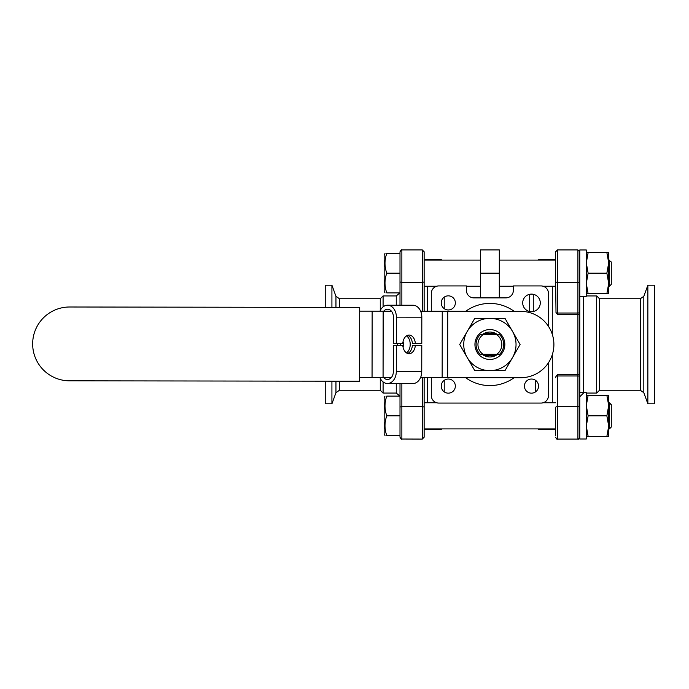 <?xml version="1.0" encoding="UTF-8"?>
<svg xmlns="http://www.w3.org/2000/svg" width="689" height="689" viewBox="0 0 689 689"><rect width="100%" height="100%" fill="white"/><g stroke="black" fill="none" stroke-linecap="round" stroke-linejoin="round"><path stroke-width="1.03" d="M431.314 377.589L431.314 395.598A7.467 7.467 0 0 0 438.79 403.074L540.994 403.074A7.467 7.467 0 0 0 548.461 395.598L548.461 362.741M548.461 326.345L548.461 293.402A7.467 7.467 0 0 0 540.994 285.926L513.348 285.926L513.348 290.413A7.467 7.467 0 0 1 505.872 297.881L473.903 297.881A7.467 7.467 0 0 1 466.427 290.413L466.427 285.926L438.79 285.926A7.467 7.467 0 0 0 431.314 293.402L431.314 311.247M440.934 428.911L440.934 429.669L441.692 428.911M424.14 260.089L480.474 260.089L441.692 260.089L440.934 259.331L440.934 260.089M444.224 297.131L444.224 308.672M444.224 380.328L444.224 391.869M538.841 428.911L538.841 429.669L552.285 429.669L552.285 428.911M555.635 260.089L499.301 260.089L538.083 260.089L538.841 259.331L538.841 260.089M535.551 380.328L535.551 391.869M514.183 311.359A41.09 41.09 0 0 0 465.686 311.299M465.592 377.641A41.09 41.09 0 0 0 514.089 377.701M480.474 297.881L480.474 249.909L499.301 249.909L499.301 297.881M524.424 386.098A7.062 7.062 0 0 1 535.017 379.983A7.062 7.062 0 0 1 535.017 392.213A7.062 7.062 0 0 1 524.424 386.098M441.236 386.098A7.062 7.062 0 0 1 451.82 379.983A7.062 7.062 0 0 1 451.82 392.213A7.062 7.062 0 0 1 441.236 386.098M441.236 302.902A7.062 7.062 0 0 1 451.82 296.787A7.062 7.062 0 0 1 451.82 309.017A7.062 7.062 0 0 1 441.236 302.902M552.285 354.757L552.285 402.764M538.841 259.331L552.285 259.331L552.285 260.089M552.285 286.236L552.285 334.329M427.49 377.581L427.49 402.764M427.49 428.911L427.49 429.669L440.934 429.669M440.934 259.331L427.49 259.331L427.49 260.089M427.49 286.236L427.49 311.239M480.164 354.301L483.075 354.301A11.937 11.937 0 0 1 483.618 334.337L480.543 334.337A13.806 13.806 0 0 0 480.164 354.301M496.183 334.354A11.937 11.937 0 0 1 496.674 354.318L499.585 354.327A13.806 13.806 0 0 0 499.258 334.363L483.618 334.337M483.075 354.301L496.674 354.318M447.747 311.273L442.243 311.264L442.149 377.606L447.652 377.615L447.747 311.273L520.772 311.368A33.175 33.175 0 0 1 553.896 344.586A33.175 33.175 0 0 1 520.677 377.718L447.652 377.615M495.322 355.713L484.419 355.696M484.453 333.287L495.357 333.304M403.074 347.256A9.327 6.304 90.1 0 0 403.074 341.494M442.149 377.606L420.557 377.572M391.352 377.538L383.067 377.52L383.153 311.178L372.146 311.161L372.051 377.503L383.067 377.52M372.051 377.503L359.606 377.486M383.153 311.178L391.438 311.187M420.652 311.23L442.243 311.264M406.501 335.879A9.327 6.304 -89.9 0 1 410.213 344.388A9.327 6.304 -89.9 0 1 406.476 352.889M397.639 345.301A9.327 6.304 -89.9 0 1 397.639 343.441M69.511 380.819A36.905 36.905 0 0 1 32.659 343.863A36.905 36.905 0 0 1 69.615 307.001L359.701 307.415L359.598 381.224L69.511 380.819M359.701 311.144L372.146 311.161M383.713 311.178A7.949 5.856 90.1 0 1 387.58 309.215A7.949 5.856 90.1 0 1 393.428 317.173L393.393 343.432L402.798 343.441A9.327 6.304 -89.9 0 1 409.077 335.061A9.327 6.304 -89.9 0 1 415.338 343.458L412.384 343.458A9.327 6.304 90.1 0 0 407.604 335.319M407.578 353.448A9.327 6.304 90.1 0 0 412.384 345.327L415.329 345.327A9.327 6.304 -89.9 0 1 409.051 353.707A9.327 6.304 -89.9 0 1 402.798 345.31L393.393 345.301L393.35 371.56A7.949 5.856 90.1 0 1 387.485 379.501A7.949 5.856 90.1 0 1 383.618 377.52M400.662 343.441A9.327 6.304 -89.9 0 1 400.662 345.31M397.708 345.301A9.327 6.304 90.1 0 0 397.708 343.441M415.329 345.327L421.789 345.335L421.746 371.595A11.954 8.811 90.1 0 1 412.918 383.54L387.476 383.506A11.954 8.811 -89.9 0 0 396.304 371.56L396.339 345.301M415.338 343.458L421.789 343.466L421.823 317.207A11.954 8.811 90.1 0 0 413.03 305.244L387.588 305.21A11.954 8.811 -89.9 0 0 379.949 311.178M396.347 343.432L396.382 317.173A11.954 8.811 -89.9 0 0 387.588 305.21M379.854 377.52A11.954 8.811 -89.9 0 0 387.476 383.506M497.561 354.318A12.462 12.462 0 0 1 482.188 354.301M482.67 334.337A12.462 12.462 0 0 1 497.131 334.363M489.888 359.451A14.951 14.951 0 0 0 502.832 337.024A14.951 14.951 0 0 0 476.943 337.024A14.951 14.951 0 0 0 489.888 359.451M467.245 331.426A26.148 26.148 0 0 0 489.888 370.648A26.148 26.148 0 0 0 512.53 331.426A26.148 26.148 0 0 0 467.245 331.426L474.79 318.352L504.985 318.352L520.083 344.5L504.985 370.648L474.79 370.648L459.692 344.5L467.245 331.426M399.999 281.586L399.999 305.227L399.999 292.885L386.779 292.885C384.41 292.885 384.41 292.885 386.779 292.885C384.41 292.885 384.41 292.885 386.779 292.885C384.41 292.885 384.41 292.885 386.779 292.885C384.41 292.885 384.41 292.885 386.779 292.885C384.41 286.305 384.41 279.734 386.779 273.163C384.41 266.591 384.41 260.011 386.779 253.44C384.41 253.44 384.41 253.44 386.779 253.44C384.41 253.44 384.41 253.44 386.779 253.44C384.41 253.44 384.41 253.44 386.779 253.44C384.41 253.44 384.41 253.44 386.779 253.44L399.999 253.44L399.999 251.778L399.999 281.586A1.869 0.732 180 0 0 401.868 282.318L401.868 249.909L401.36 249.978M399.999 435.56L386.779 435.56C384.41 435.56 384.41 435.56 386.779 435.56C384.41 435.56 384.41 435.56 386.779 435.56C384.41 435.56 384.41 435.56 386.779 435.56C384.41 435.56 384.41 435.56 386.779 435.56C384.41 428.989 384.41 422.409 386.779 415.837C384.41 409.266 384.41 402.695 386.779 396.115L399.999 396.115L399.999 383.523L399.999 437.222C400.998 439.065 401.618 439.685 401.868 439.091L401.868 383.523M424.14 377.718L424.14 437.222L424.14 377.718M424.14 259.055L424.14 311.239L424.14 251.778L424.14 253.509L424.14 251.778L422.279 249.909L422.279 282.318L401.868 282.318L401.868 305.227M380.276 310.472L380.276 298.75L339.462 298.75L335.956 296.287L335.956 307.38M339.462 381.198L339.462 390.25L380.276 390.25L380.276 378.407M331.917 307.372L331.917 285.212L325.225 285.212L325.225 307.363M335.956 381.189L335.956 392.713L331.917 403.788L331.917 381.189M383.084 306.881L383.084 295.934L396.261 295.934L396.261 305.218M396.261 383.515L396.261 393.066L383.084 393.066L383.084 381.904M331.917 403.788L325.225 403.788L325.225 381.181M555.635 429.945L555.635 407.414A1.869 0.732 -0 0 1 557.504 406.682L577.916 406.682A1.869 0.732 180 0 1 579.776 407.414L579.776 281.586A1.869 0.732 180 0 1 577.916 282.318L577.916 439.091C578.157 439.685 578.777 439.065 579.776 437.222C578.777 439.065 578.157 439.685 577.916 439.091L557.504 439.091L557.504 375.979A1.869 0.732 180 0 0 556.006 376.272L557.504 374.583L577.916 374.583A1.869 0.663 180 0 0 579.776 373.92L579.776 392.652L586.296 392.652L586.296 438.996L579.776 438.996L579.776 392.652M552.285 429.523L555.635 429.523M555.635 377.718L556.006 376.272M579.776 315.08A1.869 0.663 180 0 0 577.916 314.417L557.504 314.417L556.006 312.728L555.635 281.586A1.869 0.732 -0 0 0 557.504 282.318L557.504 249.909L555.635 251.778L555.635 281.586M555.635 287.27L555.635 253.509M555.635 407.414L555.635 435.491M643.827 392.713L643.827 296.287L647.858 285.212L647.858 403.788L643.827 392.713L640.314 390.25L599.508 390.25L596.691 393.066L596.691 295.934L586.296 295.934M640.314 390.25L640.314 298.75L599.508 298.75L599.508 390.25M583.514 393.066L579.776 396.795M586.296 393.066L596.691 393.066M647.858 285.212L654.55 285.212L654.55 403.788L647.858 403.788M609.412 415.837L609.412 428.911L611.281 427.042L611.281 404.632L609.412 402.764L609.412 415.837M386.779 415.837L399.999 415.837M386.779 396.115C384.41 396.115 384.41 396.115 386.779 396.115C384.41 396.115 384.41 396.115 386.779 396.115C384.41 396.115 384.41 396.115 386.779 396.115C384.41 396.115 384.41 396.115 386.779 396.115M384.161 397.613L385.022 396.115L384.161 397.613L384.161 434.07L385.022 435.56M609.412 260.089L609.412 286.236L611.281 284.368L611.281 261.958L608.706 260.089L611.281 261.958M399.999 273.163L386.779 273.163M384.161 254.93L385.022 253.44L384.161 254.93L384.161 291.387L385.022 292.885M579.776 249.969L579.776 296.313L586.296 296.313L586.296 249.969L579.776 249.969L586.296 249.969M529.695 311.506L529.695 294.298A8.785 8.785 0 0 1 533.277 294.298L533.277 311.506A8.785 8.785 0 0 1 522.701 302.902A8.785 8.785 0 0 1 529.695 294.298M533.277 294.298A8.785 8.785 0 0 1 533.277 311.506M608.706 426.121L608.706 436.395L606.871 436.395L608.706 426.121L606.871 415.837L608.706 405.563L608.706 426.121M608.706 395.279L608.706 405.563L606.871 395.279L608.706 395.279M586.296 395.279L588.13 395.279L586.296 405.563L588.13 415.837L586.296 426.121L588.13 436.395L586.296 436.395M606.871 436.395L588.13 436.395M606.871 395.279L588.13 395.279M606.871 415.837L588.13 415.837M608.706 262.879L608.706 293.721L606.871 293.721L608.706 283.437L606.871 273.163L608.706 262.879L606.871 252.605L608.706 252.605L608.706 262.879M586.296 252.605L588.13 252.605L586.296 262.879L588.13 273.163L586.296 283.437L588.13 293.721L586.296 293.721M606.871 293.721L588.13 293.721M606.871 273.163L588.13 273.163M606.871 252.605L588.13 252.605M480.474 273.163L499.301 273.163M396.382 317.173L421.823 317.207M396.304 371.56L421.746 371.595M399.999 407.414A1.869 0.732 0 0 1 401.868 406.682L422.279 406.682L422.279 439.091L424.14 437.222L422.279 439.091L401.36 439.022M424.14 281.586A1.869 0.732 180 0 1 422.279 282.318L422.279 311.23M424.14 407.414A1.869 0.732 180 0 0 422.279 406.682L422.279 377.581M339.462 307.38L339.462 298.75M579.776 376.711A1.869 0.732 180 0 0 577.916 375.979L557.504 375.979L557.504 374.583M579.776 312.289A1.869 0.732 180 0 1 577.916 313.021L557.504 313.021L557.504 282.318L577.916 282.318L577.916 249.909L579.776 251.778L577.916 249.909L557.504 249.909L555.635 251.778M556.006 312.728A1.869 0.732 -0 0 0 557.504 313.021L557.504 314.417M583.514 392.652L583.514 296.313M538.083 428.911L538.841 429.669M401.868 439.091L399.999 437.222M401.317 249.995L399.999 251.778C400.998 249.935 401.618 249.315 401.868 249.909L422.279 249.909L424.14 251.778M427.49 259.477L424.14 259.477M427.49 429.523L424.14 429.523M339.462 390.25L335.956 392.713M335.956 296.287L331.917 285.212M396.261 393.066L399.939 396.115M396.261 295.934L399.939 292.885M380.276 390.25L383.084 393.066M380.276 298.75L383.084 295.934M552.285 259.477L555.635 259.477M557.504 439.091C557.125 439.634 556.505 439.005 555.635 437.222C556.505 439.005 557.125 439.634 557.504 439.091M640.314 298.75L643.827 296.287M599.508 298.75L596.691 295.934M424.14 428.911L555.635 428.911M608.706 428.911L609.412 428.911M424.14 402.764L436.662 402.764M543.113 402.764L555.635 402.764M609.412 402.764L608.706 402.764L611.281 404.632M424.14 286.236L436.662 286.236M466.427 286.236L480.474 286.236M499.301 286.236L513.348 286.236M543.113 286.236L555.635 286.236M608.706 286.236L609.412 286.236"/></g></svg>
